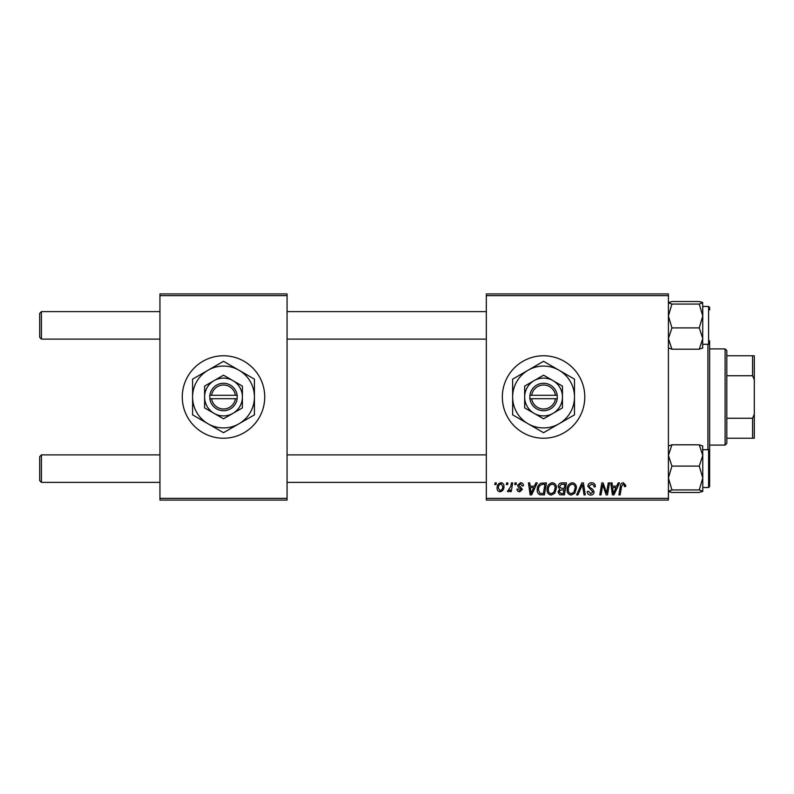 <?xml version="1.0" encoding="UTF-8"?>
<svg xmlns="http://www.w3.org/2000/svg" width="794" height="794" viewBox="0 0 794 794"><rect width="100%" height="100%" fill="white"/><g stroke="black" fill="none" stroke-linecap="round" stroke-linejoin="round"><path stroke-width="1.19" d="M543.562 355.772A41.228 41.228 0 0 0 502.334 397A41.228 41.228 0 0 0 543.562 438.228A41.228 41.228 0 0 0 584.791 397A41.228 41.228 0 0 0 543.562 355.772M223.501 355.772A41.228 41.228 0 0 0 182.273 397A41.228 41.228 0 0 0 223.501 438.228A41.228 41.228 0 0 0 264.73 397A41.228 41.228 0 0 0 223.501 355.772M486.325 293.929L668.409 293.929L668.409 295.646L486.325 295.646L486.325 293.929M547.076 489.719C547.046 485.898 548.793 483.566 552.316 482.732C555.085 483.238 556.455 484.975 556.445 487.933L554.798 493.253L551.225 495.069C548.376 494.553 546.987 492.766 547.076 489.719M534.412 486.166L535.89 482.891L537.24 482.891L531.652 494.91L530.124 494.91L528.486 482.891L529.737 482.891L530.144 486.166L534.412 486.166M623.32 482.732L625.781 485.382L625.672 486.484L624.412 486.633L624.531 485.591L623.24 484.142L621.593 486.404L620.154 494.91L618.883 494.91L620.372 486.097C620.521 484.142 621.504 483.02 623.32 482.732M587.828 486.265C588.056 484.012 589.317 482.831 591.599 482.732C594.12 482.871 595.361 484.221 595.331 486.801L594.081 486.95L593.753 485.174L591.52 484.142L589.079 486.156L589.406 487.208L592.661 489.253L594.081 491.883C593.922 493.937 592.8 494.999 590.716 495.069C588.533 494.94 587.361 493.779 587.203 491.585L588.453 491.198L590.756 493.67L592.83 491.952L587.828 486.265M576.593 494.91L581.843 482.891L583.441 482.891L585.277 494.91L584.017 494.91L582.439 484.608L577.943 494.91L576.593 494.91M567.065 489.719C567.035 485.898 568.782 483.566 572.305 482.732C575.074 483.238 576.444 484.975 576.434 487.933L574.787 493.253L571.214 495.069C568.365 494.553 566.976 492.766 567.065 489.719M494.781 484.608L495.069 482.891L496.319 482.891L496.061 484.608L494.781 484.608M486.325 498.354L668.409 498.354L668.409 500.071L486.325 500.071L486.325 295.646M668.409 498.354L668.409 295.646M558.162 486.633C558.311 484.409 559.462 483.169 561.616 482.891L566.44 482.891L564.405 494.91L559.661 494.712L558.003 491.992L559.661 489.054L558.162 486.633M616.71 486.166L618.189 482.891L619.538 482.891L613.951 494.91L612.422 494.91L610.775 482.891L612.035 482.891L612.442 486.166L616.71 486.166M606.983 490.226L608.273 482.891L609.534 482.891L607.479 494.91L606.169 494.91L602.725 484.707L601.048 494.91L599.778 494.91L601.812 482.891L603.132 482.891L606.596 493.074L606.983 490.226M520.507 482.732C522.412 482.812 523.405 483.794 523.494 485.7L522.244 486.017L520.447 483.824L518.81 485.164L522.402 489.303L519.782 491.794C518.025 491.744 517.083 490.861 516.934 489.134L518.184 488.975L519.832 490.702L521.152 489.491L518.184 486.851L517.559 485.263L520.507 482.732M540.962 483.179L546.451 482.891L544.416 494.91L539.88 494.761C537.965 493.818 537.081 492.23 537.23 489.997C537.161 486.921 538.401 484.658 540.962 483.179M497.104 488.131C497.024 485.203 498.324 483.407 500.994 482.732C502.979 483 503.972 484.161 503.972 486.216C504.091 489.273 502.771 491.129 500.012 491.794C498.017 491.476 497.044 490.255 497.104 488.131M506.334 484.608L506.622 482.891L507.872 482.891L507.614 484.608L506.334 484.608M510.81 486.385L511.445 482.891L512.706 482.891L511.237 491.635L509.966 491.635L510.284 489.829L508.259 491.794L507.406 491.476L510.81 486.385M514.77 484.608L515.058 482.891L516.308 482.891L516.05 484.608L514.77 484.608M159.941 293.929L287.061 293.929L287.061 295.646L159.941 295.646L159.941 293.929M287.061 498.354L287.061 500.071L159.941 500.071L159.941 498.354L287.061 498.354L287.061 295.646M159.941 498.354L159.941 295.646M563.373 493.511L564.008 489.759L559.939 490.255L559.254 491.943L561.239 493.511L563.373 493.511M564.246 488.36L564.931 484.29L561.358 484.36L559.413 486.662L561.596 488.36L564.246 488.36M573.804 492.33L575.184 487.873C575.193 485.759 574.201 484.519 572.216 484.142C569.536 484.945 568.236 486.851 568.306 489.848C568.266 492.002 569.238 493.273 571.253 493.67L573.804 492.33M614.358 491.139L616.025 487.576L612.611 487.576L613.365 493.6L614.358 491.139M532.059 491.139L533.727 487.576L530.313 487.576L531.067 493.6L532.059 491.139M543.384 493.511L544.942 484.29L543.334 484.29C540.029 484.608 538.411 486.524 538.481 490.067L539.989 493.302L543.384 493.511M553.815 492.33L555.195 487.873C555.205 485.759 554.212 484.519 552.227 484.142C549.547 484.945 548.247 486.851 548.326 489.848C548.277 492.002 549.25 493.273 551.264 493.67L553.815 492.33M500.071 490.702C501.957 490.007 502.84 488.558 502.721 486.355L500.984 483.824C499.158 484.548 498.275 485.988 498.354 488.141L500.071 490.702M39.7 480.658L39.7 456.61L41.417 454.893L41.417 482.375L39.7 480.658L41.417 482.375L159.941 482.375M486.325 454.893L287.061 454.893M159.941 454.893L41.417 454.893L39.7 456.61M486.325 482.375L287.061 482.375M41.417 339.107L39.7 337.39L39.7 313.342L41.417 311.625L41.417 339.107L159.941 339.107M287.061 339.107L486.325 339.107M39.7 313.342L41.417 311.625L159.941 311.625M287.061 311.625L486.325 311.625M669.392 491.853L671.923 492.469L668.409 491.198L671.923 489.928L699.256 489.928L702.769 491.198L701.807 491.843M671.923 489.928L668.409 478.008L671.923 466.098L668.409 455.448L671.923 444.799L699.256 444.799L702.769 455.448L702.66 445.851M709.638 340.825L709.638 486.494L709.638 484.092L709.638 486.494L708.605 487.526L708.605 449.732L702.769 449.732M671.923 466.098L699.256 466.098L702.769 478.008L702.769 487.526L708.605 487.526L709.638 486.494M702.769 491.307L702.769 455.448L699.256 466.098M671.923 444.799L668.409 446.069M702.769 446.069L699.256 444.799M671.923 492.469L699.256 492.469L702.769 491.198M702.769 478.008L699.256 489.928M668.409 347.931L671.923 349.201L668.409 338.552L671.923 327.902L699.256 327.902L702.769 338.552L699.256 349.201L702.769 347.931M671.923 327.902L668.409 315.992L671.923 304.072L668.409 302.802L671.923 301.531L699.256 301.531L702.769 302.693L699.256 304.072L702.769 315.992L699.256 327.902M702.66 302.593L702.769 315.992L702.769 306.474L708.605 306.474L709.638 307.506L709.638 309.104M671.923 304.072L699.256 304.072M668.409 302.802L669.372 302.157M671.923 349.201L699.256 349.201M702.66 348.149L702.769 315.992M709.638 309.908L709.638 307.506M701.787 302.147L699.256 301.531M707.92 449.732L707.92 344.268M725.101 348.903L726.818 350.62L726.818 443.38L725.101 445.097L725.101 348.903L709.638 348.903M726.818 355.772L754.3 355.772L754.3 438.228L752.583 438.228L752.583 418.249L754.3 414.18M726.818 418.249L752.583 418.249M754.3 379.82L752.583 375.751L752.583 355.772M726.818 375.751L752.583 375.751M726.818 438.228L752.583 438.228M531.662 398.717L557.309 398.717L557.199 395.283A13.746 13.746 0 0 0 529.926 395.283L529.816 398.717L531.662 398.717A12.029 12.029 0 0 0 555.463 398.717M529.926 398.717A13.746 13.746 0 0 0 557.199 398.717M562.46 386.092L543.562 375.185L534.114 380.634L524.665 386.092L524.665 407.908L543.562 418.815L562.46 407.908L562.46 386.092L553.011 380.634A18.897 18.897 0 0 0 524.665 397L524.665 407.908M524.665 386.092L524.665 397A18.897 18.897 0 0 0 553.011 413.366A18.897 18.897 0 0 0 553.011 380.634M559.026 423.778A30.916 30.916 0 0 0 559.026 370.222A30.916 30.916 0 0 0 512.646 397A30.916 30.916 0 0 0 559.026 423.778L574.479 414.855L574.479 379.145L543.562 361.3L512.646 379.145L512.646 414.855L543.562 432.7L559.026 423.778M557.199 395.283L529.926 395.283M555.463 395.283A12.029 12.029 0 0 0 531.662 395.283M235.401 395.283L209.765 395.283L209.864 398.717A13.746 13.746 0 0 0 237.138 398.717L237.247 395.283L235.401 395.283A12.029 12.029 0 0 0 211.601 395.283M237.138 395.283A13.746 13.746 0 0 0 209.864 395.283M204.604 407.908L223.501 418.815L232.95 413.366L242.398 407.908L242.398 386.092L223.501 375.185L204.604 386.092L204.604 407.908L214.052 413.366A18.897 18.897 0 0 0 242.398 397L242.398 386.092M242.398 407.908L242.398 397A18.897 18.897 0 0 0 214.052 380.634A18.897 18.897 0 0 0 214.052 413.366M208.048 370.222A30.916 30.916 0 0 0 208.048 423.778A30.916 30.916 0 0 0 254.427 397A30.916 30.916 0 0 0 208.048 370.222L192.585 379.145L192.585 414.855L223.501 432.7L254.427 414.855L254.427 379.145L223.501 361.3L208.048 370.222M209.864 398.717L237.138 398.717M211.601 398.717A12.029 12.029 0 0 0 235.401 398.717M702.769 344.268L708.605 344.268L708.605 306.474M708.605 449.732L709.638 450.764M708.605 344.268L709.638 343.236M725.101 445.097L709.638 445.097"/></g></svg>
